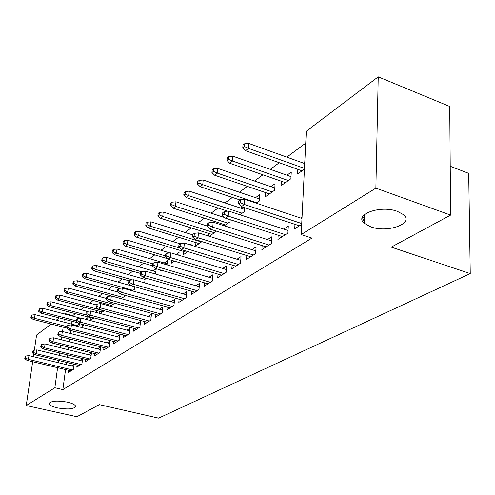 <?xml version="1.0" encoding="UTF-8"?>
<svg xmlns="http://www.w3.org/2000/svg" width="495" height="495" viewBox="0 0 495 495"><rect width="100%" height="100%" fill="white"/><g stroke="black" fill="none" stroke-linecap="round" stroke-linejoin="round"><path stroke-width="0.74" d="M370.73 226.828L364.258 223.282C353.473 214.712 380.185 204.726 397.436 211.384L403.332 214.57C414.692 223.523 387.622 233.275 370.73 226.828M57.513 407.917C52.903 406.841 50.181 405.554 49.352 404.056C50.131 400.931 56.176 400.3 67.481 402.157C72.004 403.233 74.677 404.502 75.506 405.956C74.77 409.099 68.768 409.755 57.513 407.917M305.724 143.129L286.809 157.132M279.267 162.719L270.301 169.358M262.925 174.815L254.517 181.04M247.314 186.374L239.419 192.221M232.378 197.431L224.965 202.919M218.072 208.024L211.105 213.178M204.361 218.171L197.814 223.022M191.212 227.91L185.05 232.471M178.584 237.26L172.786 241.548M166.45 246.238L160.993 250.278M154.78 254.882L149.645 258.681M143.55 263.192L138.711 266.774M132.734 271.198L128.18 274.57M122.315 278.914L118.02 282.094M112.26 286.358L108.219 289.346M102.558 293.541L98.752 296.356M93.196 300.471L89.607 303.126M84.144 307.172L80.765 309.672M75.395 313.651L72.784 315.581L65.018 313.545L64.944 314.102M306.318 131.2L378.236 76.855L375.872 188.131L301.177 234.581L306.318 131.2M375.872 188.131L450.617 215.096L449.732 106.468L378.236 76.855M450.215 166.252L468.703 173.361L470.25 273.599L158.635 418.145L99.353 404.632L76.929 416.728L26.247 405.541L32.67 361.727M34.359 350.213L36.581 335.035L51.146 324.027M56.275 320.154L59.239 317.914M64.455 313.972L65.018 313.545M281.339 181.232L281.08 185.681L290.899 178.738L291.264 172.105L286.921 175.211M278.171 235.212L277.924 239.438L287.911 233.096L288.294 226.172L283.765 229.092M255.55 197.654L259.584 194.77L259.157 201.174L256.292 203.197M246.788 255.525L246.522 259.386L255.649 253.588L256.094 246.918L251.887 249.629M222.082 223.851L221.989 225.039M230.206 219.7L230.051 221.741L224.328 225.788M218.023 274.119L217.738 277.664L226.116 272.343L226.617 265.908L222.694 268.438M195.946 242.612L195.636 246.065L201.917 241.628M191.559 291.209L191.268 294.482L198.984 289.581L199.528 283.369L195.859 285.726M171.746 260.345L171.468 263.142L174.333 261.119M176.171 254.442L179.085 252.363L178.806 255.241M167.137 306.962L166.834 310L173.962 305.471L174.543 299.463L171.103 301.678M153.097 270.951L156.203 268.729L155.64 274.082M144.521 321.54L144.218 324.361L150.827 320.166L151.433 314.35L148.197 316.441M134.634 286.716L134.337 289.383L132.295 290.825M123.521 335.059L123.224 337.701L129.362 333.803L129.993 328.166L126.937 330.134M109.154 304.796L109.03 305.842M114.543 303.206L110.49 306.238M103.975 347.639L103.678 350.114L109.395 346.481L110.045 341.018L107.161 342.88M91.018 317.765L90.709 320.216L93.976 317.908M95.399 312.234L96.661 311.324L96.513 312.531M85.734 359.376L85.437 361.703L90.777 358.306L91.445 353.003L88.71 354.767M73.854 331.291L73.73 332.213L74.726 331.514M76.873 325.481L79.367 323.699L78.959 326.818M68.669 370.347L68.378 372.537L73.378 369.357L74.052 364.221M71.459 365.879L74.04 364.215M72.784 315.581L72.709 316.138M72.029 321.243L71.639 324.126M70.785 330.505L70.383 333.512M69.653 338.976L69.275 341.767M68.564 347.1L68.217 349.687M67.518 354.903L67.196 357.297M66.509 362.396L66.212 364.617M65.544 369.598L62.865 389.602L311.924 238.095L301.177 234.581M77.059 364.951L76.768 367.21L81.935 363.924L82.603 358.702L79.942 360.416M82.337 324.361L82.083 326.316L84.175 324.838M85.548 319.275L87.875 317.611L87.59 319.813M94.7 353.609L94.403 356.004L99.928 352.496L100.584 347.113L97.775 348.925M99.934 311.392L99.687 313.372M100.2 313.508L104.148 310.718M113.578 341.463L113.275 344.019L119.202 340.257L119.84 334.707L116.876 336.619M124.412 295.138L124.257 296.511L121.182 298.683M133.829 328.426L133.526 331.155L139.893 327.108L140.518 321.385L137.375 323.414M142.368 278.629L143.89 277.54M145.227 277.924L144.781 282.002L143.853 282.657M155.616 314.387L155.312 317.32L162.174 312.958L162.768 307.048L159.433 309.202M160.194 269.899L160.058 271.204L161.413 270.251M164.229 262.987L167.428 260.698L167.007 264.875M179.11 299.24L178.813 302.389L186.225 297.681L186.788 291.574L183.237 293.863M183.633 251.448L183.317 254.77L187.822 251.584M189.733 244.74L191.194 243.695L191.058 245.149M204.522 282.843L204.231 286.246L212.268 281.141L212.788 274.818L209.001 277.262M208.754 233.423L208.525 236.047M216.402 231.134L209.416 236.325M232.099 265.023L231.821 268.723L240.564 263.167L241.04 256.62L236.981 259.231M240.855 208.166L242.513 206.984M244.586 207.671L244.295 211.674L239.933 214.756M262.133 245.6L261.874 249.635L271.415 243.571L271.829 236.777L267.467 239.586M265.561 192.592L265.283 196.843L274.675 190.204L275.078 183.688L270.895 186.677M294.958 224.34L294.729 228.764L301.684 224.346M300.824 218.097L302.03 217.317M297.841 169.346L297.594 174.005L304.431 169.179M303.689 163.214L304.765 162.447M362.439 217.169L364.394 217.843M33.406 356.697L33.815 353.913M62.865 389.602L54.852 387.752L26.247 405.541M450.617 215.096L391.267 247.123L470.25 273.599M64.245 319.219L63.849 322.109M63.162 327.115L62.556 331.514M61.807 336.996L61.423 339.793M60.693 345.145L60.334 347.738M59.623 352.96L59.289 355.367M58.589 360.471L58.286 362.705M57.599 367.698L54.852 387.752M73.761 366.436L28.97 355.627L28.413 359.376L72.468 369.938M25.523 358.114L25.833 356.029L25.059 356.592L24.75 358.677L25.523 358.114L28.413 359.376L27.015 360.379L70.964 370.891M28.97 355.627L25.833 356.029M24.75 358.677L27.015 360.379M31.958 315.03L31.185 315.649L30.888 317.666L31.655 317.048L31.958 315.03L35.04 314.659L34.502 318.291L33.109 319.399L66.844 328.061M31.655 317.048L34.502 318.291L67.035 326.663M35.04 314.659L79.058 326.044M33.109 319.399L30.888 317.666M82.312 360.997L36.89 349.891L36.333 353.69L80.97 364.537M33.4 352.409L33.709 350.299L32.911 350.881L32.602 352.991L33.4 352.409L36.333 353.69L34.891 354.729L79.423 365.52M36.89 349.891L33.709 350.299M32.602 352.991L34.891 354.729M91.148 355.373L45.082 343.957L44.531 347.818L89.762 358.949M41.543 346.512L41.852 344.365L41.029 344.972L40.72 347.113L41.543 346.512L44.531 347.818L43.034 348.888L88.159 359.97M45.082 343.957L41.852 344.365M40.72 347.113L43.034 348.888M39.817 308.701L39.018 309.344L38.715 311.392L39.513 310.755L39.817 308.701L42.941 308.329L42.403 312.017L40.961 313.162L77.789 322.74M39.513 310.755L42.403 312.017L76.249 320.84M42.941 308.329L80.27 318.118M40.961 313.162L38.715 311.392M47.935 302.167L47.112 302.829L46.808 304.901L47.631 304.246L47.935 302.167L51.109 301.789L50.57 305.533L49.079 306.714L93.32 318.372M47.631 304.246L50.57 305.533L86.65 315.061M51.109 301.789L87.188 311.38M49.079 306.714L46.808 304.901M100.287 349.557L53.559 337.819L53.008 341.736L98.858 353.176M49.97 340.405L50.28 338.233L49.426 338.852L49.116 341.03L49.97 340.405L53.008 341.736L51.461 342.843L97.199 354.228M53.559 337.819L50.28 338.233M49.116 341.03L51.461 342.843M109.748 343.536L62.333 331.458L61.788 335.437L108.269 347.199M58.701 334.088L59.01 331.879L58.119 332.522L57.816 334.731L58.701 334.088L61.788 335.437L60.186 336.588L106.549 348.288M62.333 331.458L59.01 331.879M57.816 334.731L60.186 336.588M56.331 295.404L55.477 296.09L55.18 298.194L56.034 297.514L56.331 295.404L59.548 295.026L59.023 298.825L57.476 300.05L102.304 312.023M56.034 297.514L59.023 298.825L103.95 310.86M59.548 295.026L96.197 304.908M57.476 300.05L55.18 298.194M65.018 288.406L64.14 289.117L63.843 291.252L64.727 290.546L65.018 288.406L68.291 288.028L67.766 291.883L66.169 293.145L111.592 305.458M64.727 290.546L67.766 291.883L113.299 304.252M68.291 288.028L106.505 298.473M66.169 293.145L63.843 291.252M119.543 337.305L71.428 324.875L70.89 328.915L118.008 341.012M67.747 327.542L68.05 325.295L67.128 325.964L66.825 328.204L67.747 327.542L70.89 328.915L69.226 330.109L116.232 342.144M71.428 324.875L68.05 325.295M66.825 328.204L69.226 330.109M74.021 281.16L73.105 281.896L72.808 284.062L73.724 283.332L74.021 281.16L77.338 280.783L76.818 284.693L75.166 286.005L121.207 298.664M73.724 283.332L76.818 284.693L122.97 297.421M77.338 280.783L117.501 291.926M75.166 286.005L72.808 284.062M129.69 330.858L80.858 318.05L80.32 322.152L128.1 334.601M77.121 320.748L77.424 318.471L76.471 319.164L76.168 321.441L77.121 320.748L80.32 322.152L78.6 323.39L126.256 335.771M80.858 318.05L77.424 318.471M76.168 321.441L78.6 323.39M83.346 273.655L82.393 274.416L82.102 276.618L83.049 275.857L83.346 273.655L86.718 273.277L86.198 277.243L84.484 278.605L119.45 288.362M83.049 275.857L86.198 277.243L132.988 290.342M86.718 273.277L134.628 286.772M84.484 278.605L82.102 276.618M140.215 324.169L90.635 310.965L90.109 315.136L138.569 327.956M86.848 313.706L87.145 311.386L86.155 312.11L85.858 314.418L86.848 313.706L90.109 315.136L88.314 316.416L136.657 329.169M90.635 310.965L87.145 311.386M85.858 314.418L88.314 316.416M93.01 265.871L92.027 266.656L91.736 268.896L92.72 268.104L93.01 265.871L96.438 265.487L95.925 269.521L94.143 270.932L129.096 280.838M92.72 268.104L95.925 269.521L132.481 279.91M96.438 265.487L145.066 279.403M94.143 270.932L91.736 268.896M151.13 317.233L100.788 303.614L100.262 307.853L149.422 321.057M96.946 306.393L97.243 304.035L96.216 304.784L95.919 307.135L96.946 306.393L100.262 307.853L98.406 309.183L147.436 322.319M100.788 303.614L97.243 304.035M95.919 307.135L98.406 309.183M103.04 257.79L102.02 258.613L101.735 260.884L102.756 260.067L103.04 257.79L106.524 257.412L106.01 261.509L104.167 262.969L140.481 273.432M102.756 260.067L106.01 261.509L141.551 271.774M106.524 257.412L155.888 271.761M104.167 262.969L101.735 260.884M162.465 310.037L111.338 295.973L110.818 300.279L160.689 313.904M107.434 298.794L107.731 296.4L106.66 297.179L106.369 299.568L107.434 298.794L110.818 300.279L108.888 301.665L158.629 315.21M111.338 295.973L107.731 296.4M106.369 299.568L108.888 301.665M113.448 249.406L112.39 250.26L112.111 252.568L113.169 251.72L113.448 249.406L116.993 249.028L116.492 253.186L114.574 254.708L152.602 265.84M113.169 251.72L116.492 253.186L152.813 263.854M116.993 249.028L167.112 263.841M114.574 254.708L112.111 252.568M174.246 302.556L122.302 288.034L121.789 292.415L172.396 306.467M118.342 290.893L118.633 288.461L117.519 289.266L117.235 291.697L118.342 290.893L121.789 292.415L119.784 293.851L170.255 307.828M122.302 288.034L118.633 288.461M117.235 291.697L119.784 293.851M124.27 240.7L123.168 241.585L122.89 243.93L123.991 243.045L124.27 240.7L127.865 240.322L127.376 244.542L125.383 246.126L167.353 258.625M123.991 243.045L127.376 244.542L165.46 255.921M127.865 240.322L169.915 252.957M125.383 246.126L122.89 243.93M186.491 294.791L133.712 279.774L133.211 284.229L184.567 298.739M129.696 282.676L129.975 280.201L128.824 281.042L128.539 283.511L129.696 282.676L133.211 284.229L131.119 285.726L182.339 300.149M133.712 279.774L129.975 280.201M128.539 283.511L131.119 285.726M135.512 231.641L134.368 232.563L134.096 234.946L135.24 234.03L135.512 231.641L139.175 231.264L138.693 235.558L136.62 237.204L186.702 252.376M135.24 234.03L138.693 235.558L179.636 248.007M139.175 231.264L180.019 243.763M136.62 237.204L134.096 234.946M199.231 286.704L145.592 271.167L145.097 275.703L197.227 290.695M141.514 274.119L141.787 271.6L140.586 272.473L140.308 274.991L141.514 274.119L145.097 275.703L142.919 277.262L194.906 292.168M145.592 271.167L141.787 271.6M140.308 274.991L142.919 277.262M147.219 222.218L146.025 223.177L145.759 225.596L146.947 224.643L147.219 222.218L150.938 221.84L150.468 226.209L148.314 227.917L199.126 243.596M146.947 224.643L150.468 226.209L201.416 241.981M150.938 221.84L192.877 234.908M148.314 227.917L145.759 225.596M212.504 278.295L157.967 262.202L157.49 266.817L210.406 282.323M153.827 265.196L154.1 262.635L152.844 263.55L152.571 266.106L153.827 265.196L157.49 266.817L155.22 268.445L207.993 283.858M157.967 262.202L154.1 262.635M152.571 266.106L155.22 268.445M159.402 212.404L158.159 213.407L157.899 215.87L159.143 214.873L159.402 212.404L163.189 212.033L162.731 216.47L160.485 218.252L212.052 234.463M159.143 214.873L162.731 216.47L214.434 232.774M163.189 212.033L207.318 226.036M160.485 218.252L157.899 215.87M226.333 269.534L170.88 252.852L170.41 257.548L224.148 273.599M166.679 255.89L166.939 253.285L165.633 254.238L165.367 256.843L166.679 255.89L170.41 257.548L168.046 259.244L221.63 275.195M170.88 252.852L166.939 253.285M165.367 256.843L168.046 259.244M172.105 202.183L170.806 203.222L170.552 205.722L171.852 204.689L172.105 202.183L175.96 201.805L175.508 206.316L173.17 208.178L225.516 224.947M171.852 204.689L175.508 206.316L227.997 223.196M175.96 201.805L224.841 217.621M173.17 208.178L170.552 205.722M240.762 260.395L184.357 243.095L183.905 247.871L238.472 264.497M180.093 246.176L180.347 243.521L178.98 244.518L178.72 247.172L180.093 246.176L183.905 247.871L181.436 249.647L235.849 266.162M184.357 243.095L180.347 243.521M178.72 247.172L181.436 249.647M185.353 191.509L183.998 192.598L183.756 195.148L185.105 194.065L185.353 191.509L189.282 191.144L188.843 195.729L186.405 197.672L227.638 211.148M185.105 194.065L188.843 195.729L242.123 213.209M189.282 191.144L244.462 209.36M186.405 197.672L183.756 195.148M255.835 250.86L198.446 232.891L198.006 237.761L253.434 254.993M194.108 236.028L194.356 233.318L192.926 234.364L192.679 237.062L194.108 236.028L198.006 237.761L195.426 239.617L250.693 256.738M198.446 232.891L194.356 233.318M192.679 237.062L195.426 239.617M199.182 180.372L197.771 181.51L197.536 184.103L198.947 182.971L199.182 180.372L203.185 180.007L202.764 184.678L200.215 186.702L240.1 200.011M198.947 182.971L202.764 184.678L256.862 202.795M203.185 180.007L259.306 198.922M200.215 186.702L197.536 184.103M271.582 240.904L213.178 222.224L212.757 227.18L269.063 245.068M208.772 225.404L209.008 222.651L207.516 223.74L207.275 226.493L208.772 225.404L212.757 227.18L210.053 229.123L266.199 246.887M213.178 222.224L209.008 222.651M207.275 226.493L210.053 229.123M213.642 168.733L212.163 169.921L211.934 172.557L213.413 171.375L213.642 168.733L217.713 168.368L217.317 173.126L214.651 175.242L269.428 193.91M213.413 171.375L217.317 173.126L272.25 191.918M217.713 168.368L274.812 188.026M214.651 175.242L211.934 172.557M288.059 230.491L228.603 211.049L228.207 216.105L285.411 234.679M224.13 214.286L224.353 211.476L222.787 212.615L222.564 215.424L224.13 214.286L228.207 216.105L225.374 218.14L282.416 236.585M228.603 211.049L224.353 211.476M222.564 215.424L225.374 218.14M364.295 221.89L362.352 217.379M228.764 156.556L227.217 157.8L227.001 160.485L228.548 159.248L228.764 156.556L232.916 156.197L232.539 161.036L229.742 163.251L285.38 182.636M228.548 159.248L232.539 161.036L288.325 180.557M232.916 156.197L291.017 176.653M229.742 163.251L227.001 160.485M301.975 218.481L244.778 199.343L244.4 204.491L301.721 223.542M240.23 202.628L240.44 199.763L238.794 200.958L238.584 203.816L240.23 202.628L244.4 204.491L241.43 206.625L299.388 225.8M244.778 199.343L240.44 199.763M238.584 203.816L241.43 206.625M244.598 143.804L242.983 145.109L242.779 147.844L244.394 146.545L244.598 143.804L248.83 143.451L248.478 148.376L245.551 150.703L302.061 170.849M244.394 146.545L248.478 148.376L304.468 168.424M248.83 143.451L304.71 163.579M245.551 150.703L242.779 147.844M364.258 223.282L364.481 214.521M49.352 404.056L49.512 402.856"/></g></svg>
